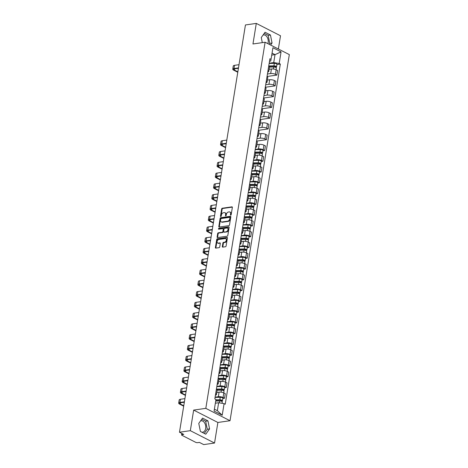<?xml version="1.0" encoding="UTF-8"?>
<svg xmlns="http://www.w3.org/2000/svg" width="468" height="468" viewBox="0 0 468 468"><rect width="100%" height="100%" fill="white"/><g stroke="black" fill="none" stroke-linecap="round" stroke-linejoin="round"><path stroke-width="0.7" d="M230.73 215.181A0.509 0.345 -62.9 0 0 231.18 214.654L232.344 207.453A0.725 0.491 -62.9 0 0 231.917 206.85L222.288 208.231A0.725 0.491 -62.9 0 0 221.645 208.985L220.481 216.187A0.509 0.345 -62.9 0 0 221.229 216.081L221.382 215.145A2.317 1.568 -62.9 0 1 223.441 212.735L224.242 212.618A2.317 1.568 -62.9 0 1 224.95 212.724A2.317 1.568 -62.9 0 1 225.605 214.543L225.453 215.473A0.509 0.345 -62.9 0 0 226.202 215.368L226.354 214.432A2.317 1.568 -62.9 0 1 228.419 212.022L229.221 211.905A2.317 1.568 -62.9 0 1 229.923 212.01A2.317 1.568 -62.9 0 1 230.584 213.829L230.431 214.759A0.509 0.345 -62.9 0 0 230.73 215.181M263.039 35.053A5.756 3.832 -98.2 0 1 263.56 34.925A5.756 3.832 -98.2 0 1 268.152 42.547A5.756 3.832 -98.2 0 1 267.883 43.647M200.544 420.919A5.756 3.832 -98.2 0 1 201.064 420.79A5.756 3.832 -98.2 0 1 205.657 428.413A5.756 3.832 -98.2 0 1 202.697 432.18A5.756 3.832 -98.2 0 1 201.766 432.145M222.335 246.525A0.725 0.491 -62.9 0 0 222.756 247.127L225.459 246.741A0.725 0.491 -62.9 0 0 226.102 245.987L227.401 237.984A0.725 0.491 -62.9 0 0 226.974 237.387L217.345 238.768A0.725 0.491 -62.9 0 0 216.702 239.522L215.403 247.519A0.725 0.491 -62.9 0 0 215.83 248.122L219.094 247.654A0.725 0.491 -62.9 0 0 219.738 246.899L220.293 243.477A0.725 0.491 -62.9 0 0 219.866 242.874L218.246 243.103A1.936 1.31 -62.9 0 1 217.661 243.015A1.936 1.31 -62.9 0 1 217.21 241.09A1.936 1.31 -62.9 0 1 218.837 239.481L225.178 238.569A1.936 1.31 -62.9 0 1 225.763 238.657A1.936 1.31 -62.9 0 1 226.214 240.581A1.936 1.31 -62.9 0 1 224.587 242.196L223.534 242.348A0.725 0.491 -62.9 0 0 222.885 243.103L222.335 246.525L222.815 246.771A0.725 0.491 -62.9 0 0 222.838 247.116M205.815 408.353L193.658 410.097L190.324 430.671L179.478 432.227L245.443 24.956L256.288 23.4L252.96 43.98L265.11 42.237L205.815 408.353L230.028 420.726L289.329 54.604L265.11 42.237M228.875 225.658A0.725 0.491 -62.9 0 0 229.519 224.903L230.812 216.906A0.725 0.491 -62.9 0 0 230.391 216.304L220.761 217.684A0.725 0.491 -62.9 0 0 220.112 218.439L218.819 226.442A0.725 0.491 -62.9 0 0 219.246 227.038L228.875 225.658M229.109 227.448L227.811 235.445A0.725 0.491 -62.9 0 1 227.167 236.2L217.538 237.58A0.725 0.491 -62.9 0 1 217.111 236.978L217.667 233.555A0.725 0.491 -62.9 0 1 218.31 232.801L222.218 232.239A0.725 0.491 -62.9 0 0 222.862 231.484L223.23 229.215A0.725 0.491 -62.9 0 0 222.803 228.618L218.737 229.197A0.509 0.345 -62.9 0 1 218.889 228.249L228.682 226.845A0.725 0.491 -62.9 0 1 229.109 227.448M190.324 430.671L214.543 443.044L203.697 444.6L199.409 442.412L197.718 442.652A1.474 0.468 -170.8 0 1 195.659 442.313L181.958 435.31A1.474 0.468 -170.8 0 1 181.59 434.918L181.83 433.426M278.366 49.005L280.507 35.773L256.288 23.4M214.543 443.044L217.877 422.469L230.028 420.726M179.478 432.227L183.766 434.421L182.075 434.661A1.474 0.468 -170.8 0 0 181.59 434.918M268 70.533A3.393 1.076 9.2 0 1 268.796 71.411L269.533 66.854A3.393 1.076 -170.8 0 0 268.737 65.976M267.439 74.008L270.679 73.546A3.393 1.076 9.2 0 1 275.412 74.324L276.149 69.767A3.393 1.076 -170.8 0 0 271.417 68.983L269.135 69.311M276.149 69.767L277.629 70.522L276.892 75.079L267.035 76.489M268.796 71.411A3.393 1.076 9.2 0 1 267.766 71.996M275.412 74.324L276.892 75.079M266.257 81.309A3.393 1.076 9.2 0 1 267.053 82.187L267.79 77.629A3.393 1.076 -170.8 0 0 266.994 76.752M265.292 87.264L275.143 85.849L275.886 81.292L274.406 80.537A3.393 1.076 -170.8 0 0 269.673 79.759L267.392 80.087M267.053 82.187A3.393 1.076 9.2 0 1 266.023 82.766M265.695 84.778L268.93 84.316A3.393 1.076 9.2 0 1 273.669 85.094L275.143 85.849M264.514 92.079A3.393 1.076 9.2 0 1 265.309 92.956L266.046 88.399A3.393 1.076 -170.8 0 0 265.251 87.522M263.548 98.034L273.4 96.619L274.137 92.061L272.663 91.307A3.393 1.076 -170.8 0 0 267.924 90.529L265.649 90.856M265.309 92.956A3.393 1.076 9.2 0 1 264.274 93.541M263.952 95.554L267.187 95.086A3.393 1.076 9.2 0 1 271.926 95.864L273.4 96.619M262.764 102.855A3.393 1.076 9.2 0 1 263.56 103.732L264.303 99.175A3.393 1.076 -170.8 0 0 263.507 98.298M261.805 108.804L271.656 107.394L272.394 102.837L270.919 102.082A3.393 1.076 -170.8 0 0 266.181 101.304L263.905 101.632M263.56 103.732A3.393 1.076 9.2 0 1 262.53 104.311M262.203 106.324L265.444 105.862A3.393 1.076 9.2 0 1 270.176 106.64L271.656 107.394M261.021 113.625A3.393 1.076 9.2 0 1 261.817 114.502L262.554 109.945A3.393 1.076 -170.8 0 0 261.758 109.067M260.056 119.58L269.913 118.164L270.65 113.607L269.17 112.852A3.393 1.076 -170.8 0 0 264.438 112.074L262.156 112.402M261.817 114.502A3.393 1.076 9.2 0 1 260.787 115.087M260.46 117.099L263.7 116.631A3.393 1.076 9.2 0 1 268.433 117.409L269.913 118.164M259.278 124.394A3.393 1.076 9.2 0 1 260.073 125.272L260.811 120.715A3.393 1.076 -170.8 0 0 260.015 119.837M258.313 130.35L268.164 128.94L268.907 124.383L267.427 123.628A3.393 1.076 -170.8 0 0 262.694 122.844L260.413 123.172M260.073 125.272A3.393 1.076 9.2 0 1 259.044 125.857M258.716 127.869L261.951 127.407A3.393 1.076 9.2 0 1 266.69 128.185L268.164 128.94M257.535 135.17A3.393 1.076 9.2 0 1 258.33 136.048L259.067 131.49A3.393 1.076 -170.8 0 0 258.272 130.613M256.569 141.125L266.421 139.71L267.158 135.153L265.684 134.398A3.393 1.076 -170.8 0 0 260.945 133.62L258.669 133.947M258.33 136.048A3.393 1.076 9.2 0 1 257.295 136.627M256.973 138.639L260.208 138.177A3.393 1.076 9.2 0 1 264.946 138.955L266.421 139.71M255.785 145.94A3.393 1.076 9.2 0 1 256.581 146.817L257.324 142.26A3.393 1.076 -170.8 0 0 256.528 141.383M262.957 150.731L264.677 150.48L265.414 145.922L263.94 145.168A3.393 1.076 -170.8 0 0 259.202 144.39L256.926 144.717M256.581 146.817A3.393 1.076 9.2 0 1 255.551 147.402M255.224 149.415L258.465 148.947A3.393 1.076 9.2 0 1 263.197 149.725L264.677 150.48M254.042 156.716A3.393 1.076 9.2 0 1 254.838 157.593L255.575 153.036A3.393 1.076 -170.8 0 0 254.779 152.159M261.214 161.501L262.934 161.255L263.671 156.698L262.191 155.943A3.393 1.076 -170.8 0 0 257.459 155.165L255.177 155.493M254.838 157.593A3.393 1.076 9.2 0 1 253.808 158.172M253.48 160.185L256.721 159.723A3.393 1.076 9.2 0 1 261.454 160.501L262.934 161.255M252.299 167.486A3.393 1.076 9.2 0 1 253.094 168.363L253.831 163.806A3.393 1.076 -170.8 0 0 253.036 162.928M259.471 172.271L261.185 172.025L261.928 167.468L260.448 166.713A3.393 1.076 -170.8 0 0 255.715 165.935L253.434 166.263M253.094 168.363A3.393 1.076 9.2 0 1 252.065 168.948M251.737 170.96L254.978 170.492A3.393 1.076 9.2 0 1 259.711 171.27L261.185 172.025M250.555 178.255A3.393 1.076 9.2 0 1 251.351 179.139L252.088 174.576A3.393 1.076 -170.8 0 0 251.293 173.698M257.728 183.046L259.442 182.801L260.179 178.244L258.705 177.489A3.393 1.076 -170.8 0 0 253.966 176.711L251.69 177.033M251.351 179.139A3.393 1.076 9.2 0 1 250.316 179.718M249.994 181.73L253.229 181.268A3.393 1.076 9.2 0 1 257.967 182.046L259.442 182.801M248.812 189.031A3.393 1.076 9.2 0 1 249.602 189.909L250.345 185.351A3.393 1.076 -170.8 0 0 249.549 184.474M255.978 193.816L257.698 193.571L258.435 189.013L256.961 188.259A3.393 1.076 -170.8 0 0 252.223 187.481L249.947 187.808M249.602 189.909A3.393 1.076 9.2 0 1 248.572 190.488M248.245 192.5L251.486 192.038A3.393 1.076 9.2 0 1 256.218 192.816L257.698 193.571M247.063 199.801A3.393 1.076 9.2 0 1 247.859 200.678L248.596 196.121A3.393 1.076 -170.8 0 0 247.8 195.244M254.235 204.592L255.955 204.34L256.692 199.783L255.212 199.029A3.393 1.076 -170.8 0 0 250.479 198.251L248.198 198.578M247.859 200.678A3.393 1.076 9.2 0 1 246.829 201.263M246.501 203.276L249.742 202.808A3.393 1.076 9.2 0 1 254.475 203.586L255.955 204.34M245.32 210.577A3.393 1.076 9.2 0 1 246.115 211.454L246.852 206.897A3.393 1.076 -170.8 0 0 246.057 206.019M252.492 215.362L254.206 215.116L254.949 210.559L253.469 209.804A3.393 1.076 -170.8 0 0 248.736 209.026L246.455 209.354M246.115 211.454A3.393 1.076 9.2 0 1 245.086 212.033M244.758 214.046L247.999 213.583A3.393 1.076 9.2 0 1 252.732 214.362L254.206 215.116M243.576 221.346A3.393 1.076 9.2 0 1 244.372 222.224L245.109 217.667A3.393 1.076 -170.8 0 0 244.314 216.789M250.749 226.132L252.463 225.886L253.2 221.329L251.725 220.574A3.393 1.076 -170.8 0 0 246.987 219.796L244.711 220.124M244.372 222.224A3.393 1.076 9.2 0 1 243.337 222.809M243.015 224.821L246.25 224.353A3.393 1.076 9.2 0 1 250.988 225.131L252.463 225.886M241.833 232.122A3.393 1.076 9.2 0 1 242.623 233L243.366 228.437A3.393 1.076 -170.8 0 0 242.57 227.559M248.999 236.907L250.719 236.662L251.456 232.105L249.982 231.35A3.393 1.076 -170.8 0 0 245.244 230.572L242.968 230.894M242.623 233A3.393 1.076 9.2 0 1 241.593 233.579M241.266 235.591L244.507 235.129A3.393 1.076 9.2 0 1 249.239 235.907L250.719 236.662M240.084 242.892A3.393 1.076 9.2 0 1 240.88 243.769L241.617 239.212A3.393 1.076 -170.8 0 0 240.821 238.335M247.256 247.677L248.976 247.432L249.713 242.874L248.233 242.12A3.393 1.076 -170.8 0 0 243.5 241.342L241.219 241.669M240.88 243.769A3.393 1.076 9.2 0 1 239.85 244.349M239.522 246.361L242.763 245.899A3.393 1.076 9.2 0 1 247.496 246.677L248.976 247.432M238.341 253.662A3.393 1.076 9.2 0 1 239.136 254.539L239.873 249.982A3.393 1.076 -170.8 0 0 239.078 249.105M245.513 258.453L247.227 258.207L247.97 253.644L246.49 252.89A3.393 1.076 -170.8 0 0 241.757 252.112L239.476 252.439M239.136 254.539A3.393 1.076 9.2 0 1 238.107 255.124M237.779 257.137L241.02 256.669A3.393 1.076 9.2 0 1 245.753 257.453L247.227 258.207M236.597 264.438A3.393 1.076 9.2 0 1 237.393 265.315L238.13 260.758A3.393 1.076 -170.8 0 0 237.334 259.88M243.769 269.223L245.484 268.977L246.221 264.42L244.746 263.665A3.393 1.076 -170.8 0 0 240.014 262.887L237.732 263.215M237.393 265.315A3.393 1.076 9.2 0 1 236.358 265.894M236.036 267.907L239.271 267.444A3.393 1.076 9.2 0 1 244.009 268.222L245.484 268.977M234.854 275.207A3.393 1.076 9.2 0 1 235.65 276.085L236.387 271.528A3.393 1.076 -170.8 0 0 235.591 270.65M242.02 279.993L243.74 279.747L244.477 275.19L243.003 274.435A3.393 1.076 -170.8 0 0 238.265 273.657L235.989 273.985M235.65 276.085A3.393 1.076 9.2 0 1 234.614 276.67M234.287 278.682L237.528 278.214A3.393 1.076 9.2 0 1 242.266 278.992L243.74 279.747M233.105 285.983A3.393 1.076 9.2 0 1 233.901 286.861L234.638 282.303A3.393 1.076 -170.8 0 0 233.842 281.42M240.277 290.768L241.997 290.523L242.734 285.966L241.254 285.211A3.393 1.076 -170.8 0 0 236.521 284.433L234.24 284.755M233.901 286.861A3.393 1.076 9.2 0 1 232.871 287.44M232.543 289.452L235.784 288.99A3.393 1.076 9.2 0 1 240.517 289.768L241.997 290.523M231.362 296.753A3.393 1.076 9.2 0 1 232.157 297.63L232.894 293.073A3.393 1.076 -170.8 0 0 232.099 292.196M238.534 301.538L240.254 301.293L240.991 296.735L239.511 295.981A3.393 1.076 -170.8 0 0 234.778 295.203L232.497 295.53M232.157 297.63A3.393 1.076 9.2 0 1 231.128 298.21M230.8 300.222L234.041 299.76A3.393 1.076 9.2 0 1 238.774 300.538L240.254 301.293M229.618 307.523A3.393 1.076 9.2 0 1 230.414 308.4L231.151 303.843A3.393 1.076 -170.8 0 0 230.355 302.966M236.79 312.314L238.504 312.068L239.242 307.505L237.767 306.751A3.393 1.076 -170.8 0 0 233.035 305.973L230.753 306.3M230.414 308.4A3.393 1.076 9.2 0 1 229.379 308.985M229.057 310.998L232.292 310.53A3.393 1.076 9.2 0 1 237.03 311.314L238.504 312.068M227.875 318.298A3.393 1.076 9.2 0 1 228.671 319.176L229.408 314.619A3.393 1.076 -170.8 0 0 228.612 313.741M235.041 323.084L236.761 322.838L237.498 318.281L236.024 317.526A3.393 1.076 -170.8 0 0 231.286 316.748L229.01 317.076M228.671 319.176A3.393 1.076 9.2 0 1 227.635 319.755M227.308 321.768L230.548 321.305A3.393 1.076 9.2 0 1 235.287 322.083L236.761 322.838M226.126 329.068A3.393 1.076 9.2 0 1 226.921 329.946L227.659 325.389A3.393 1.076 -170.8 0 0 226.869 324.511M233.298 333.854L235.018 333.608L235.755 329.051L234.275 328.296A3.393 1.076 -170.8 0 0 229.542 327.518L227.261 327.846M226.921 329.946A3.393 1.076 9.2 0 1 225.892 330.531M225.564 332.543L228.805 332.075A3.393 1.076 9.2 0 1 233.538 332.853L235.018 333.608M224.383 339.844A3.393 1.076 9.2 0 1 225.178 340.722L225.915 336.164A3.393 1.076 -170.8 0 0 225.12 335.287M231.555 344.629L233.275 344.384L234.012 339.826L232.532 339.072A3.393 1.076 -170.8 0 0 227.799 338.294L225.517 338.616M225.178 340.722A3.393 1.076 9.2 0 1 224.149 341.301M223.821 343.313L227.062 342.851A3.393 1.076 9.2 0 1 231.795 343.629L233.275 344.384M222.639 350.614A3.393 1.076 9.2 0 1 223.435 351.491L224.172 346.934A3.393 1.076 -170.8 0 0 223.376 346.057M229.811 355.399L231.525 355.154L232.263 350.596L230.788 349.842A3.393 1.076 -170.8 0 0 226.056 349.064L223.774 349.391M223.435 351.491A3.393 1.076 9.2 0 1 222.399 352.071M222.078 354.083L225.313 353.621A3.393 1.076 9.2 0 1 230.051 354.399L231.525 355.154M220.896 361.384A3.393 1.076 9.2 0 1 221.692 362.261L222.429 357.704A3.393 1.076 -170.8 0 0 221.633 356.827M228.062 366.175L229.782 365.929L230.519 361.372L229.045 360.617A3.393 1.076 -170.8 0 0 224.307 359.834L222.031 360.161M221.692 362.261A3.393 1.076 9.2 0 1 220.656 362.846M220.329 364.859L223.569 364.391A3.393 1.076 9.2 0 1 228.308 365.175L229.782 365.929M219.147 372.159A3.393 1.076 9.2 0 1 219.942 373.037L220.685 368.48A3.393 1.076 -170.8 0 0 219.89 367.602M226.319 376.945L228.039 376.699L228.776 372.142L227.296 371.387A3.393 1.076 -170.8 0 0 222.563 370.609L220.288 370.937M219.942 373.037A3.393 1.076 9.2 0 1 218.913 373.616M218.585 375.628L221.826 375.166A3.393 1.076 9.2 0 1 226.559 375.944L228.039 376.699M217.404 382.929A3.393 1.076 9.2 0 1 218.199 383.807L218.936 379.25A3.393 1.076 -170.8 0 0 218.141 378.372M224.576 387.715L226.296 387.469L227.033 382.912L225.553 382.157A3.393 1.076 -170.8 0 0 220.82 381.379L218.538 381.707M218.199 383.807A3.393 1.076 9.2 0 1 217.17 384.392M216.842 386.404L220.083 385.936A3.393 1.076 9.2 0 1 224.815 386.714L226.296 387.469M215.66 393.705A3.393 1.076 9.2 0 1 216.456 394.582L217.193 390.025A3.393 1.076 -170.8 0 0 216.397 389.148M222.832 398.49L224.546 398.245L225.289 393.687L223.809 392.933A3.393 1.076 -170.8 0 0 219.077 392.155L216.795 392.482M216.456 394.582A3.393 1.076 9.2 0 1 215.42 395.162M215.099 397.174L218.334 396.712A3.393 1.076 9.2 0 1 223.072 397.49L224.546 398.245M214.385 409.167L217.351 410.676L218.638 402.737L224.096 403.632L222.212 415.233L214.075 411.079L215.959 399.479L214.818 398.894L269.913 58.74L271.048 59.325L270.726 61.051L269.51 61.226M269.182 63.233L273.733 62.583L275.014 54.645L272.054 53.13M271.732 55.113L275.014 54.645L281.063 51.878L279.185 63.478L273.733 62.583M271.048 59.325L272.926 47.724L281.063 51.878M224.096 403.632L225.231 404.217L280.326 64.063L279.185 63.478M270.627 45.051L272.06 43.044L270.445 35.006L265.046 32.245L261.267 37.534L262.296 42.641M193.658 410.097L217.877 422.469M205.785 434.199L209.565 428.91L207.944 420.872L202.55 418.111L198.771 423.4L200.392 431.443L205.785 434.199M218.638 402.737L215.35 403.211M276.916 64.549L280.326 64.063M217.351 410.676L222.212 415.233M269.123 44.285L269.773 43.372L268.152 35.334L264.262 33.345M269.773 43.372L272.06 43.044M268.152 35.334L270.445 35.006M204.282 433.426L207.277 429.244L205.657 421.2L201.766 419.211M207.277 429.244L209.565 428.91M205.657 421.2L207.944 420.872M230.905 215.104A0.509 0.345 -62.9 0 1 230.917 215.005L231.063 214.075A2.317 1.568 -62.9 0 0 230.408 212.256L229.923 212.01M224.95 212.724L225.43 212.969A2.317 1.568 -62.9 0 1 226.091 214.789L225.939 215.719A0.509 0.345 -62.9 0 0 225.933 215.818M232.327 207.108L222.774 208.476A0.725 0.491 -62.9 0 0 222.13 209.231L220.966 216.432A0.509 0.345 -62.9 0 0 220.954 216.532M230.794 216.567L221.241 217.936A0.725 0.491 -62.9 0 0 220.598 218.691L219.305 226.688A0.725 0.491 -62.9 0 0 219.322 227.027M229.946 217.76A0.509 0.345 -62.9 0 0 229.648 217.339L221.194 218.55A0.509 0.345 -62.9 0 0 220.744 219.077L220.58 220.059A2.317 1.568 -62.9 0 0 221.241 221.879A2.317 1.568 -62.9 0 0 221.943 221.984L227.723 221.159A2.317 1.568 -62.9 0 0 229.782 218.743L229.946 217.76L230.426 218.006A0.509 0.345 -62.9 0 0 230.133 217.585M221.241 221.879L221.727 222.124A2.317 1.568 -62.9 0 0 222.429 222.236L221.943 221.984M230.426 218.006L230.268 218.989A2.317 1.568 -62.9 0 1 228.208 221.405L222.429 222.236M223.025 228.647L223.505 228.893A0.725 0.491 -62.9 0 1 223.716 229.466L223.347 231.736A0.725 0.491 -62.9 0 1 222.698 232.491L218.796 233.046A0.725 0.491 -62.9 0 0 218.152 233.801L217.597 237.229A0.725 0.491 -62.9 0 0 217.614 237.569M229.086 227.103L219.375 228.495A0.509 0.345 -62.9 0 0 218.919 229.174M226.266 231.66A1.936 1.31 -62.9 0 0 227.893 230.045A1.936 1.31 -62.9 0 0 227.442 228.121A1.936 1.31 -62.9 0 0 226.857 228.033L224.622 228.355A0.725 0.491 -62.9 0 0 223.979 229.109L223.61 231.379A0.725 0.491 -62.9 0 0 224.037 231.982L226.752 231.906A1.936 1.31 -62.9 0 0 228.378 230.297A1.936 1.31 -62.9 0 0 227.928 228.372L227.442 228.121M223.815 231.947L224.301 232.192A0.725 0.491 -62.9 0 0 224.517 232.227L224.037 231.982M226.752 231.906L224.517 232.227M225.763 238.657L226.249 238.908A1.936 1.31 -62.9 0 1 226.699 240.833A1.936 1.31 -62.9 0 1 225.073 242.442L224.014 242.594A0.725 0.491 -62.9 0 0 223.371 243.348L222.815 246.771M217.661 243.015L218.146 243.266A1.936 1.31 -62.9 0 0 218.731 243.354L218.246 243.103M220.27 243.132L218.731 243.354M227.378 237.645L217.831 239.013A0.725 0.491 -62.9 0 0 217.181 239.768L215.888 247.765A0.725 0.491 -62.9 0 0 215.912 248.11M269.498 67.094L273.733 67.029A1.843 0.585 9.2 0 1 276.366 67.971L276.079 69.726M269.199 66.275L274.342 66.193L275.605 66.643L275.243 67.228M268.749 65.935L273.92 65.853A1.843 0.585 9.2 0 1 276.553 66.795A1.843 0.585 9.2 0 1 275.945 67.123L275.886 67.474M269.147 63.449L274.324 63.367A1.843 0.585 9.2 0 1 276.957 64.309L276.553 66.795M275.377 66.403L275.313 66.801L275.945 67.123M237.855 71.826L234.392 70.054A2.767 0.877 9.2 0 1 233.702 69.322A2.767 0.877 9.2 0 1 234.62 68.831L238.428 68.287M239.008 64.689L234.503 65.339A3.726 1.182 -170.8 0 0 233.275 65.988L232.76 69.165A3.726 1.182 -170.8 0 0 233.684 70.159L237.785 72.253M238.493 67.866L233.988 68.515A3.726 1.182 -170.8 0 0 232.76 69.165M238.37 68.65L237.832 68.375M255.54 153.27L259.775 153.206A1.843 0.585 9.2 0 1 262.408 154.147L262.121 155.908M255.241 152.451L260.383 152.369L261.647 152.82L261.284 153.41M254.791 152.112L259.968 152.03A1.843 0.585 9.2 0 1 262.595 152.972A1.843 0.585 9.2 0 1 261.986 153.299L261.928 153.65M255.189 149.625L260.366 149.544A1.843 0.585 9.2 0 1 262.998 150.491L262.595 152.972M261.419 152.58L261.355 152.977L261.986 153.299M253.796 164.046L258.032 163.975A1.843 0.585 9.2 0 1 260.658 164.923L260.378 166.678M253.492 163.221L258.64 163.139L259.904 163.595L259.541 164.18M253.042 162.887L258.219 162.805A1.843 0.585 9.2 0 1 260.851 163.747A1.843 0.585 9.2 0 1 260.243 164.069L260.185 164.42M253.445 160.401L258.623 160.319A1.843 0.585 9.2 0 1 261.255 161.261L260.851 163.747M259.676 163.355L259.611 163.747L260.243 164.069M252.047 174.816L256.288 174.751A1.843 0.585 9.2 0 1 258.915 175.693L258.628 177.448M251.749 173.997L256.897 173.915L258.161 174.365L257.798 174.956M251.298 173.657L256.476 173.575A1.843 0.585 9.2 0 1 259.108 174.517A1.843 0.585 9.2 0 1 258.494 174.845L258.441 175.196M251.702 171.171L256.879 171.089A1.843 0.585 9.2 0 1 259.506 172.031L259.108 174.517M257.932 174.125L257.868 174.523L258.494 174.845M250.304 185.591L254.539 185.521A1.843 0.585 9.2 0 1 257.172 186.463L256.885 188.224M250.006 184.766L255.154 184.684L256.417 185.141L256.054 185.726M249.555 184.427L254.732 184.351A1.843 0.585 9.2 0 1 257.359 185.293A1.843 0.585 9.2 0 1 256.751 185.615L256.692 185.966M249.959 181.947L255.136 181.865A1.843 0.585 9.2 0 1 257.763 182.807L257.359 185.293M256.183 184.901L256.751 185.615M248.561 196.361L252.796 196.297A1.843 0.585 9.2 0 1 255.429 197.239L255.142 198.994M248.262 195.536L253.404 195.46L254.668 195.911L254.305 196.496M247.812 195.203L252.989 195.121A1.843 0.585 9.2 0 1 255.616 196.063A1.843 0.585 9.2 0 1 255.007 196.384L254.949 196.736M248.21 192.717L253.387 192.635A1.843 0.585 9.2 0 1 256.019 193.576L255.616 196.063M254.44 195.671L254.376 196.063L255.007 196.384M246.817 207.131L251.053 207.067A1.843 0.585 9.2 0 1 253.679 208.008L253.399 209.769M246.513 206.312L251.661 206.23L252.925 206.68L252.562 207.271M246.063 205.973L251.24 205.891A1.843 0.585 9.2 0 1 253.872 206.838A1.843 0.585 9.2 0 1 253.264 207.16L253.206 207.511M246.466 203.486L251.644 203.404A1.843 0.585 9.2 0 1 254.276 204.352L253.872 206.838M252.697 206.441L252.632 206.838L253.264 207.16M245.068 217.907L249.309 217.836A1.843 0.585 9.2 0 1 251.936 218.784L251.649 220.539M244.77 217.082L249.918 217L251.181 217.456L250.819 218.041M244.319 216.748L249.497 216.666A1.843 0.585 9.2 0 1 252.129 217.608A1.843 0.585 9.2 0 1 251.515 217.93L251.462 218.281M244.723 214.262L249.9 214.18A1.843 0.585 9.2 0 1 252.527 215.122L252.129 217.608M250.953 217.216L250.889 217.608L251.515 217.93M243.325 228.676L247.56 228.612A1.843 0.585 9.2 0 1 250.193 229.554L249.906 231.309M243.027 227.857L248.175 227.776L249.438 228.226L249.075 228.817M242.576 227.518L247.753 227.436A1.843 0.585 9.2 0 1 250.38 228.378A1.843 0.585 9.2 0 1 249.772 228.706L249.713 229.057M242.98 225.032L248.157 224.95A1.843 0.585 9.2 0 1 250.784 225.892L250.38 228.378M249.204 227.986L249.772 228.706M241.582 239.452L245.817 239.382A1.843 0.585 9.2 0 1 248.449 240.324L248.163 242.085M241.283 238.627L246.431 238.545L247.689 239.002L247.326 239.587M240.833 238.294L246.01 238.212A1.843 0.585 9.2 0 1 248.637 239.154A1.843 0.585 9.2 0 1 248.028 239.476L247.97 239.827M241.231 235.808L246.408 235.726A1.843 0.585 9.2 0 1 249.04 236.668L248.637 239.154M247.461 238.762L247.396 239.154L248.028 239.476M239.838 250.222L244.074 250.158A1.843 0.585 9.2 0 1 246.7 251.1L246.42 252.855M239.54 249.397L244.682 249.321L245.946 249.772L245.583 250.357M239.084 249.064L244.261 248.982A1.843 0.585 9.2 0 1 246.893 249.924A1.843 0.585 9.2 0 1 246.285 250.245L246.226 250.596M239.487 246.577L244.665 246.496A1.843 0.585 9.2 0 1 247.297 247.437L246.893 249.924M245.718 249.532L245.653 249.93L246.285 250.245M238.089 260.992L242.33 260.928A1.843 0.585 9.2 0 1 244.957 261.869L244.67 263.63M237.791 260.173L242.939 260.091L244.202 260.541L243.84 261.132M237.34 259.834L242.518 259.752A1.843 0.585 9.2 0 1 245.15 260.699A1.843 0.585 9.2 0 1 244.536 261.021L244.483 261.372M237.744 257.347L242.921 257.265A1.843 0.585 9.2 0 1 245.548 258.213L245.15 260.699M243.974 260.302L243.91 260.699L244.536 261.021M236.346 271.768L240.581 271.697A1.843 0.585 9.2 0 1 243.214 272.645L242.927 274.4M236.047 270.943L241.195 270.861L242.459 271.317L242.096 271.902M235.597 270.609L240.774 270.527A1.843 0.585 9.2 0 1 243.401 271.469A1.843 0.585 9.2 0 1 242.793 271.791L242.734 272.142M236.001 268.123L241.178 268.041A1.843 0.585 9.2 0 1 243.805 268.983L243.401 271.469M242.231 271.077L242.167 271.469L242.793 271.791M234.603 282.537L238.838 282.473A1.843 0.585 9.2 0 1 241.47 283.415L241.184 285.17M234.304 281.718L239.452 281.637L240.71 282.087L240.347 282.678M233.854 281.379L239.031 281.297A1.843 0.585 9.2 0 1 241.658 282.239A1.843 0.585 9.2 0 1 241.049 282.567L240.991 282.918M234.257 278.893L239.429 278.811A1.843 0.585 9.2 0 1 242.061 279.753L241.658 282.239M240.482 281.847L240.417 282.245L241.049 282.567M232.859 293.313L237.095 293.243A1.843 0.585 9.2 0 1 239.721 294.185L239.44 295.946M232.561 292.488L237.703 292.406L238.967 292.863L238.604 293.448M232.105 292.155L237.282 292.073A1.843 0.585 9.2 0 1 239.914 293.015A1.843 0.585 9.2 0 1 239.306 293.337L239.247 293.688M232.508 289.669L237.685 289.587A1.843 0.585 9.2 0 1 240.318 290.529L239.914 293.015M238.738 292.623L238.674 293.015L239.306 293.337M225.64 147.227L222.177 145.46A2.767 0.877 9.2 0 1 221.493 144.723A2.767 0.877 9.2 0 1 222.405 144.238L226.214 143.694M226.793 140.096L222.288 140.739A3.726 1.182 -170.8 0 0 221.06 141.394L220.545 144.571A3.726 1.182 -170.8 0 0 221.469 145.56L225.57 147.66M226.284 143.272L221.774 143.916A3.726 1.182 -170.8 0 0 220.545 144.571M226.155 144.05L225.617 143.781M223.897 158.003L220.434 156.23A2.767 0.877 9.2 0 1 219.749 155.499A2.767 0.877 9.2 0 1 220.662 155.013L224.47 154.463M225.049 150.866L220.545 151.515A3.726 1.182 -170.8 0 0 219.316 152.17L218.802 155.347A3.726 1.182 -170.8 0 0 219.726 156.335L223.827 158.43M224.535 154.042L220.03 154.692A3.726 1.182 -170.8 0 0 218.802 155.347M224.412 154.826L223.874 154.551M222.148 168.772L218.691 167.006A2.767 0.877 9.2 0 1 218 166.269A2.767 0.877 9.2 0 1 218.919 165.783L222.721 165.239M223.306 161.641L218.802 162.285A3.726 1.182 -170.8 0 0 217.567 162.94L217.053 166.117A3.726 1.182 -170.8 0 0 217.983 167.105L222.084 169.2M222.791 164.818L218.287 165.461A3.726 1.182 -170.8 0 0 217.053 166.117M222.663 165.596L222.13 165.321M220.405 179.548L216.941 177.776A2.767 0.877 9.2 0 1 216.257 177.044A2.767 0.877 9.2 0 1 217.17 176.559L220.978 176.009M221.563 172.411L217.058 173.061A3.726 1.182 -170.8 0 0 215.824 173.71L215.309 176.886A3.726 1.182 -170.8 0 0 216.234 177.881L220.334 179.975M221.048 175.588L216.544 176.237A3.726 1.182 -170.8 0 0 215.309 176.886M220.919 176.372L220.387 176.097M218.661 190.318L215.198 188.551A2.767 0.877 9.2 0 1 214.514 187.814A2.767 0.877 9.2 0 1 215.426 187.329L219.235 186.785M219.814 183.187L215.309 183.83A3.726 1.182 -170.8 0 0 214.081 184.486L213.566 187.662A3.726 1.182 -170.8 0 0 214.49 188.651L218.591 190.745M219.305 186.363L214.794 187.007A3.726 1.182 -170.8 0 0 213.566 187.662M219.176 187.141L218.638 186.867M216.918 201.088L213.455 199.321A2.767 0.877 9.2 0 1 212.77 198.584A2.767 0.877 9.2 0 1 213.683 198.099L217.491 197.554M218.07 193.957L213.566 194.6A3.726 1.182 -170.8 0 0 212.337 195.255L211.823 198.432A3.726 1.182 -170.8 0 0 212.747 199.421L216.848 201.521M217.556 197.133L213.051 197.777A3.726 1.182 -170.8 0 0 211.823 198.432M217.433 197.911L216.895 197.642M215.175 211.864L211.711 210.091A2.767 0.877 9.2 0 1 211.021 209.36A2.767 0.877 9.2 0 1 211.94 208.874L215.742 208.324M216.327 204.727L211.823 205.376A3.726 1.182 -170.8 0 0 210.588 206.031L210.073 209.208A3.726 1.182 -170.8 0 0 211.004 210.196L215.104 212.291M215.812 207.903L211.308 208.552A3.726 1.182 -170.8 0 0 210.073 209.208M215.684 208.687L215.151 208.412M213.426 222.633L209.962 220.867A2.767 0.877 9.2 0 1 209.278 220.13A2.767 0.877 9.2 0 1 210.19 219.644L213.999 219.1M214.584 215.502L210.079 216.146A3.726 1.182 -170.8 0 0 208.845 216.801L208.33 219.978A3.726 1.182 -170.8 0 0 209.254 220.966L213.355 223.06M214.069 218.679L209.565 219.322A3.726 1.182 -170.8 0 0 208.33 219.978M213.94 219.457L213.408 219.182M211.682 233.409L208.219 231.637A2.767 0.877 9.2 0 1 207.535 230.905A2.767 0.877 9.2 0 1 208.447 230.42L212.256 229.87M212.841 226.272L208.33 226.921A3.726 1.182 -170.8 0 0 207.102 227.571L206.587 230.747A3.726 1.182 -170.8 0 0 207.511 231.742L211.612 233.836M212.326 229.449L207.821 230.098A3.726 1.182 -170.8 0 0 206.587 230.747M212.197 230.233L211.659 229.958M209.939 244.179L206.476 242.412A2.767 0.877 9.2 0 1 205.791 241.675A2.767 0.877 9.2 0 1 206.704 241.19L210.512 240.646M211.091 237.048L206.587 237.691A3.726 1.182 -170.8 0 0 205.358 238.347L204.844 241.523A3.726 1.182 -170.8 0 0 205.768 242.512L209.869 244.606M210.577 240.224L206.072 240.868A3.726 1.182 -170.8 0 0 204.844 241.523M210.454 241.002L209.916 240.727M208.196 254.949L204.732 253.182A2.767 0.877 9.2 0 1 204.042 252.445A2.767 0.877 9.2 0 1 204.961 251.959L208.763 251.415M209.348 247.818L204.844 248.461A3.726 1.182 -170.8 0 0 203.609 249.116L203.1 252.293A3.726 1.182 -170.8 0 0 204.025 253.282L208.125 255.382M208.833 250.994L204.329 251.638A3.726 1.182 -170.8 0 0 203.1 252.293M208.705 251.772L208.172 251.503M206.446 265.725L202.983 263.958A2.767 0.877 9.2 0 1 202.299 263.221A2.767 0.877 9.2 0 1 203.211 262.735L207.02 262.185M207.605 258.588L203.1 259.237A3.726 1.182 -170.8 0 0 201.866 259.892L201.351 263.069A3.726 1.182 -170.8 0 0 202.275 264.057L206.376 266.152M207.09 261.764L202.585 262.413A3.726 1.182 -170.8 0 0 201.351 263.069M206.961 262.548L206.429 262.273M204.703 276.494L201.24 274.728A2.767 0.877 9.2 0 1 200.556 273.991A2.767 0.877 9.2 0 1 201.468 273.505L205.276 272.961M205.861 269.363L201.351 270.007A3.726 1.182 -170.8 0 0 200.123 270.662L199.608 273.839A3.726 1.182 -170.8 0 0 200.532 274.827L204.633 276.921M205.347 272.54L200.842 273.183A3.726 1.182 -170.8 0 0 199.608 273.839M205.218 273.318L204.68 273.043M202.96 287.27L199.497 285.498A2.767 0.877 9.2 0 1 198.812 284.766A2.767 0.877 9.2 0 1 199.725 284.281L203.533 283.731M204.112 280.133L199.608 280.782A3.726 1.182 -170.8 0 0 198.379 281.432L197.865 284.608A3.726 1.182 -170.8 0 0 198.789 285.603L202.89 287.697M203.598 283.31L199.093 283.959A3.726 1.182 -170.8 0 0 197.865 284.608M203.475 284.094L202.936 283.819M201.217 298.04L197.753 296.273A2.767 0.877 9.2 0 1 197.063 295.536A2.767 0.877 9.2 0 1 197.982 295.051L201.784 294.507M202.369 290.909L197.865 291.552A3.726 1.182 -170.8 0 0 196.63 292.207L196.121 295.384A3.726 1.182 -170.8 0 0 197.046 296.373L201.146 298.467M201.854 294.085L197.35 294.729A3.726 1.182 -170.8 0 0 196.121 295.384M201.731 294.863L201.193 294.588M231.11 304.083L235.351 304.019A1.843 0.585 9.2 0 1 237.978 304.96L237.697 306.715M230.812 303.258L235.96 303.182L237.223 303.633L236.861 304.218M230.361 302.925L235.539 302.843A1.843 0.585 9.2 0 1 238.171 303.785A1.843 0.585 9.2 0 1 237.557 304.112L237.504 304.457M230.765 300.438L235.942 300.357A1.843 0.585 9.2 0 1 238.575 301.298L238.171 303.785M236.995 303.393L236.931 303.79L237.557 304.112M199.467 308.81L196.01 307.043A2.767 0.877 9.2 0 1 195.32 306.306A2.767 0.877 9.2 0 1 196.232 305.82L200.041 305.276M200.626 301.679L196.121 302.322A3.726 1.182 -170.8 0 0 194.887 302.977L194.372 306.154A3.726 1.182 -170.8 0 0 195.296 307.148L199.397 309.243M200.111 304.855L195.606 305.499A3.726 1.182 -170.8 0 0 194.372 306.154M199.982 305.639L199.45 305.364M229.367 314.853L233.602 314.788A1.843 0.585 9.2 0 1 236.235 315.73L235.948 317.491M229.068 314.034L234.216 313.952L235.48 314.402L235.117 314.993M228.618 313.695L233.795 313.613A1.843 0.585 9.2 0 1 236.422 314.56A1.843 0.585 9.2 0 1 235.814 314.882L235.761 315.233M229.022 311.208L234.199 311.126A1.843 0.585 9.2 0 1 236.826 312.074L236.422 314.56M235.252 314.163L235.188 314.56L235.814 314.882M197.724 319.585L194.261 317.819A2.767 0.877 9.2 0 1 193.576 317.082A2.767 0.877 9.2 0 1 194.489 316.596L198.297 316.052M198.882 312.448L194.378 313.098A3.726 1.182 -170.8 0 0 193.144 313.753L192.629 316.93A3.726 1.182 -170.8 0 0 193.553 317.918L197.654 320.013M198.368 315.625L193.863 316.274A3.726 1.182 -170.8 0 0 192.629 316.93M198.239 316.409L197.701 316.134M227.624 325.629L231.859 325.558A1.843 0.585 9.2 0 1 234.491 326.506L234.205 328.261M227.325 324.804L232.473 324.722L233.731 325.178L233.368 325.763M226.875 324.47L232.052 324.388A1.843 0.585 9.2 0 1 234.679 325.33A1.843 0.585 9.2 0 1 234.07 325.652L234.012 326.003M227.278 321.984L232.45 321.902A1.843 0.585 9.2 0 1 235.082 322.844L234.679 325.33M233.503 324.938L233.438 325.33L234.07 325.652M195.981 330.355L192.518 328.589A2.767 0.877 9.2 0 1 191.833 327.852A2.767 0.877 9.2 0 1 192.746 327.366L196.554 326.822M197.133 323.224L192.629 323.868A3.726 1.182 -170.8 0 0 191.4 324.523L190.886 327.699A3.726 1.182 -170.8 0 0 191.81 328.688L195.911 330.788M196.619 326.401L192.114 327.044A3.726 1.182 -170.8 0 0 190.886 327.699M196.496 327.179L195.957 326.904M225.88 336.398L230.116 336.334A1.843 0.585 9.2 0 1 232.742 337.276L232.461 339.031M225.582 335.579L230.724 335.498L231.988 335.948L231.625 336.539M225.126 335.24L230.303 335.158A1.843 0.585 9.2 0 1 232.935 336.1A1.843 0.585 9.2 0 1 232.327 336.428L232.268 336.779M225.529 332.754L230.706 332.672A1.843 0.585 9.2 0 1 233.339 333.614L232.935 336.1M231.759 335.708L231.695 336.106L232.327 336.428M194.238 341.131L190.774 339.358A2.767 0.877 9.2 0 1 190.084 338.627A2.767 0.877 9.2 0 1 191.002 338.142L194.805 337.592M195.39 333.994L190.886 334.643A3.726 1.182 -170.8 0 0 189.657 335.293L189.142 338.469A3.726 1.182 -170.8 0 0 190.066 339.464L194.167 341.558M194.875 337.171L190.371 337.82A3.726 1.182 -170.8 0 0 189.142 338.469M194.752 337.954L194.214 337.68M224.131 347.174L228.372 347.104A1.843 0.585 9.2 0 1 230.999 348.046L230.718 349.807M223.833 346.349L228.981 346.267L230.244 346.724L229.882 347.309M223.382 346.016L228.559 345.934A1.843 0.585 9.2 0 1 231.192 346.876A1.843 0.585 9.2 0 1 230.578 347.197L230.525 347.548M223.786 343.53L228.963 343.448A1.843 0.585 9.2 0 1 231.596 344.389L231.192 346.876M230.016 346.484L229.952 346.876L230.578 347.197M192.488 351.901L189.031 350.134A2.767 0.877 9.2 0 1 188.341 349.397A2.767 0.877 9.2 0 1 189.253 348.912L193.062 348.368M193.647 344.77L189.142 345.413A3.726 1.182 -170.8 0 0 187.908 346.068L187.393 349.245A3.726 1.182 -170.8 0 0 188.317 350.234L192.418 352.328M193.132 347.946L188.627 348.59A3.726 1.182 -170.8 0 0 187.393 349.245M193.003 348.724L192.471 348.449M222.388 357.944L226.623 357.88A1.843 0.585 9.2 0 1 229.256 358.821L228.969 360.576M222.089 357.125L227.237 357.043L228.501 357.493L228.138 358.079M221.639 356.786L226.816 356.704A1.843 0.585 9.2 0 1 229.443 357.646A1.843 0.585 9.2 0 1 228.834 357.973L228.782 358.318M222.043 354.299L227.22 354.217A1.843 0.585 9.2 0 1 229.846 355.159L229.443 357.646M228.273 357.254L228.208 357.651L228.834 357.973M190.745 362.677L187.282 360.904A2.767 0.877 9.2 0 1 186.597 360.167A2.767 0.877 9.2 0 1 187.51 359.681L191.318 359.137M191.903 355.54L187.399 356.189A3.726 1.182 -170.8 0 0 186.165 356.838L185.65 360.015A3.726 1.182 -170.8 0 0 186.574 361.009L190.675 363.104M191.389 358.716L186.884 359.36A3.726 1.182 -170.8 0 0 185.65 360.015M191.26 359.5L190.722 359.225M220.644 368.72L224.88 368.649A1.843 0.585 9.2 0 1 227.512 369.591L227.226 371.352M220.346 367.895L225.494 367.813L226.752 368.263L226.389 368.854M219.896 367.555L225.073 367.474A1.843 0.585 9.2 0 1 227.7 368.421A1.843 0.585 9.2 0 1 227.091 368.743L227.033 369.094M220.299 365.069L225.471 364.987A1.843 0.585 9.2 0 1 228.103 365.935L227.7 368.421M226.524 368.024L226.459 368.421L227.091 368.743M189.002 373.446L185.539 371.68A2.767 0.877 9.2 0 1 184.854 370.943A2.767 0.877 9.2 0 1 185.767 370.457L189.575 369.913M190.154 366.309L185.65 366.959A3.726 1.182 -170.8 0 0 184.421 367.614L183.906 370.791A3.726 1.182 -170.8 0 0 184.831 371.779L188.932 373.873M189.639 369.486L185.135 370.135A3.726 1.182 -170.8 0 0 183.906 370.791M189.517 370.27L188.978 369.995M218.901 379.49L223.137 379.419A1.843 0.585 9.2 0 1 225.763 380.367L225.482 382.122M218.603 378.665L223.745 378.583L225.009 379.039L224.646 379.624M218.152 378.331L223.324 378.249A1.843 0.585 9.2 0 1 225.956 379.191A1.843 0.585 9.2 0 1 225.348 379.513L225.289 379.864M218.55 375.845L223.727 375.763A1.843 0.585 9.2 0 1 226.36 376.705L225.956 379.191M224.78 378.799L224.716 379.191L225.348 379.513M187.258 384.216L183.795 382.45A2.767 0.877 9.2 0 1 183.105 381.712A2.767 0.877 9.2 0 1 184.023 381.227L187.832 380.683M188.411 377.085L183.906 377.729A3.726 1.182 -170.8 0 0 182.678 378.384L182.163 381.56A3.726 1.182 -170.8 0 0 183.087 382.549L187.188 384.649M187.896 380.262L183.392 380.905A3.726 1.182 -170.8 0 0 182.163 381.56M187.773 381.04L187.235 380.771M217.152 390.259L221.393 390.195A1.843 0.585 9.2 0 1 224.02 391.137L223.739 392.898M216.854 389.44L222.002 389.358L223.265 389.809L222.903 390.4M216.403 389.101L221.58 389.019A1.843 0.585 9.2 0 1 224.213 389.961A1.843 0.585 9.2 0 1 223.605 390.289L223.546 390.64M216.807 386.615L221.984 386.533A1.843 0.585 9.2 0 1 224.617 387.481L224.213 389.961M223.037 389.569L222.973 389.967L223.605 390.289M185.509 394.992L182.052 393.219A2.767 0.877 9.2 0 1 181.362 392.488A2.767 0.877 9.2 0 1 182.274 392.003L186.083 391.453M186.668 387.855L182.163 388.504A3.726 1.182 -170.8 0 0 180.929 389.16L180.414 392.33A3.726 1.182 -170.8 0 0 181.338 393.325L185.445 395.419M186.153 391.032L181.648 391.681A3.726 1.182 -170.8 0 0 180.414 392.33M186.024 391.815L185.492 391.54M215.707 401.029L219.644 400.965A1.843 0.585 9.2 0 1 222.277 401.913L222.054 403.299M215.842 400.198L220.258 400.128L221.522 400.585L221.159 401.17M215.894 399.853L219.837 399.795A1.843 0.585 9.2 0 1 222.464 400.737A1.843 0.585 9.2 0 1 221.855 401.058L221.803 401.409M215.064 397.39L220.241 397.309A1.843 0.585 9.2 0 1 222.867 398.25L222.464 400.737M221.294 400.345L221.229 400.737L221.855 401.058M183.766 405.762L180.303 403.995A2.767 0.877 9.2 0 1 179.618 403.258A2.767 0.877 9.2 0 1 180.531 402.772L184.339 402.228M184.924 398.631L180.42 399.274A3.726 1.182 -170.8 0 0 179.185 399.929L178.671 403.106A3.726 1.182 -170.8 0 0 179.595 404.095L183.696 406.189M184.41 401.807L179.905 402.451A3.726 1.182 -170.8 0 0 178.671 403.106M184.281 402.585L183.743 402.31M224.815 386.714L225.553 382.157M226.559 375.944L227.296 371.387M228.308 365.175L229.045 360.617M230.051 354.399L230.788 349.842M231.795 343.629L232.532 339.072M233.538 332.853L234.275 328.296M235.287 322.083L236.024 317.526M237.03 311.314L237.767 306.751M238.774 300.538L239.511 295.981M240.517 289.768L241.254 285.211M242.266 278.992L243.003 274.435M244.009 268.222L244.746 263.665M245.753 257.453L246.49 252.89M247.496 246.677L248.233 242.12M249.239 235.907L249.982 231.35M250.988 225.131L251.725 220.574M252.732 214.362L253.469 209.804M254.475 203.586L255.212 199.029M256.218 192.816L256.961 188.259M257.967 182.046L258.705 177.489M259.711 171.27L260.448 166.713M261.454 160.501L262.191 155.943M263.197 149.725L263.94 145.168M264.946 138.955L265.684 134.398M266.69 128.185L267.427 123.628M268.433 117.409L269.17 112.852M270.176 106.64L270.919 102.082M271.926 95.864L272.663 91.307M273.669 85.094L274.406 80.537M223.072 397.49L223.809 392.933M218.334 396.712L219.077 392.155M220.083 385.936L220.82 381.379M221.826 375.166L222.563 370.609M223.569 364.391L224.307 359.834M225.313 353.621L226.056 349.064M227.062 342.851L227.799 338.294M228.805 332.075L229.542 327.518M230.548 321.305L231.286 316.748M232.292 310.53L233.035 305.973M234.041 299.76L234.778 295.203M235.784 288.99L236.521 284.433M237.528 278.214L238.265 273.657M239.271 267.444L240.014 262.887M241.02 256.669L241.757 252.112M242.763 245.899L243.5 241.342M244.507 235.129L245.244 230.572M246.25 224.353L246.987 219.796M247.999 213.583L248.736 209.026M249.742 202.808L250.479 198.251M251.486 192.038L252.223 187.481M253.229 181.268L253.966 176.711M254.978 170.492L255.715 165.935M256.721 159.723L257.459 155.165M258.465 148.947L259.202 144.39M260.208 138.177L260.945 133.62M261.951 127.407L262.694 122.844M263.7 116.631L264.438 112.074M265.444 105.862L266.181 101.304M267.187 95.086L267.924 90.529M268.93 84.316L269.673 79.759M270.679 73.546L271.417 68.983M182.245 433.637L182.075 434.661M231.063 214.075L230.584 213.829M225.939 215.719L225.453 215.473M226.091 214.789L225.605 214.543M220.966 216.432L220.481 216.187M222.13 209.231L221.645 208.985M222.774 208.476L222.288 208.231M232.298 207.043L231.917 206.85M230.917 215.005L230.431 214.759M219.305 226.688L218.819 226.442M220.598 218.691L220.112 218.439M221.241 217.936L220.761 217.684M230.765 216.497L230.391 216.304M228.208 221.405L227.723 221.159M230.268 218.989L229.782 218.743M217.597 237.229L217.111 236.978M218.152 233.801L217.667 233.555M218.796 233.046L218.31 232.801M222.698 232.491L222.218 232.239M223.347 231.736L222.862 231.484M223.716 229.466L223.23 229.215M219.375 228.495L218.889 228.249M229.057 227.038L228.682 226.845M223.371 243.348L222.885 243.103M224.014 242.594L223.534 242.348M225.073 242.442L224.587 242.196M220.241 243.067L219.866 242.874M215.888 247.765L215.403 247.519M217.181 239.768L216.702 239.522M217.831 239.013L217.345 238.768M227.349 237.574L226.974 237.387M273.733 67.029L273.411 69.001M274.324 63.367L273.92 65.853M233.988 68.515L234.503 65.339M234.392 70.054L234.591 68.837M259.775 153.206L259.453 155.183M260.366 149.544L259.968 152.03M258.032 163.975L257.71 165.953M258.623 160.319L258.219 162.805M256.288 174.751L255.967 176.728M256.879 171.089L256.476 173.575M254.539 185.521L254.223 187.498M255.136 181.865L254.732 184.351M252.796 196.297L252.474 198.268M253.387 192.635L252.989 195.121M251.053 207.067L250.731 209.044M251.644 203.404L251.24 205.891M249.309 217.836L248.988 219.814M249.9 214.18L249.497 216.666M247.56 228.612L247.244 230.589M248.157 224.95L247.753 227.436M245.817 239.382L245.495 241.359M246.408 235.726L246.01 238.212M244.074 250.158L243.752 252.129M244.665 246.496L244.261 248.982M242.33 260.928L242.009 262.905M242.921 257.265L242.518 259.752M240.581 271.697L240.265 273.675M241.178 268.041L240.774 270.527M238.838 282.473L238.516 284.45M239.429 278.811L239.031 281.297M237.095 293.243L236.773 295.22M237.685 289.587L237.282 292.073M221.774 143.916L222.288 140.739M222.177 145.46L222.376 144.243M220.03 154.692L220.545 151.515M220.434 156.23L220.633 155.019M218.287 165.461L218.802 162.285M218.691 167.006L218.884 165.789M216.544 176.237L217.058 173.061M216.941 177.776L217.14 176.559M214.794 187.007L215.309 183.83M215.198 188.551L215.397 187.335M213.051 197.777L213.566 194.6M213.455 199.321L213.654 198.104M211.308 208.552L211.823 205.376M211.711 210.091L211.905 208.88M209.565 219.322L210.079 216.146M209.962 220.867L210.161 219.65M207.821 230.098L208.33 226.921M208.219 231.637L208.418 230.42M206.072 240.868L206.587 237.691M206.476 242.412L206.675 241.195M204.329 251.638L204.844 248.461M204.732 253.182L204.925 251.965M202.585 262.413L203.1 259.237M202.983 263.958L203.182 262.741M200.842 273.183L201.351 270.007M201.24 274.728L201.439 273.511M199.093 283.959L199.608 280.782M199.497 285.498L199.696 284.281M197.35 294.729L197.865 291.552M197.753 296.273L197.946 295.056M235.351 304.019L235.03 305.99M235.942 300.357L235.539 302.843M195.606 305.499L196.121 302.322M196.01 307.043L196.203 305.826M233.602 314.788L233.286 316.766M234.199 311.126L233.795 313.613M193.863 316.274L194.378 313.098M194.261 317.819L194.46 316.602M231.859 325.558L231.537 327.536M232.45 321.902L232.052 324.388M192.114 327.044L192.629 323.868M192.518 328.589L192.717 327.372M230.116 336.334L229.794 338.311M230.706 332.672L230.303 335.158M190.371 337.82L190.886 334.643M190.774 339.358L190.967 338.142M228.372 347.104L228.051 349.081M228.963 343.448L228.559 345.934M188.627 348.59L189.142 345.413M189.031 350.134L189.224 348.917M226.623 357.88L226.307 359.851M227.22 354.217L226.816 356.704M186.884 359.36L187.399 356.189M187.282 360.904L187.481 359.687M224.88 368.649L224.558 370.627M225.471 364.987L225.073 367.474M185.135 370.135L185.65 366.959M185.539 371.68L185.737 370.463M223.137 379.419L222.815 381.397M223.727 375.763L223.324 378.249M183.392 380.905L183.906 377.729M183.795 382.45L183.988 381.233M221.393 390.195L221.071 392.172M221.984 386.533L221.58 389.019M181.648 391.681L182.163 388.504M182.052 393.219L182.245 392.003M219.644 400.965L219.34 402.854M220.241 397.309L219.837 399.795M179.905 402.451L180.42 399.274M180.303 403.995L180.502 402.778M230.285 217.608L229.8 217.363"/></g></svg>
